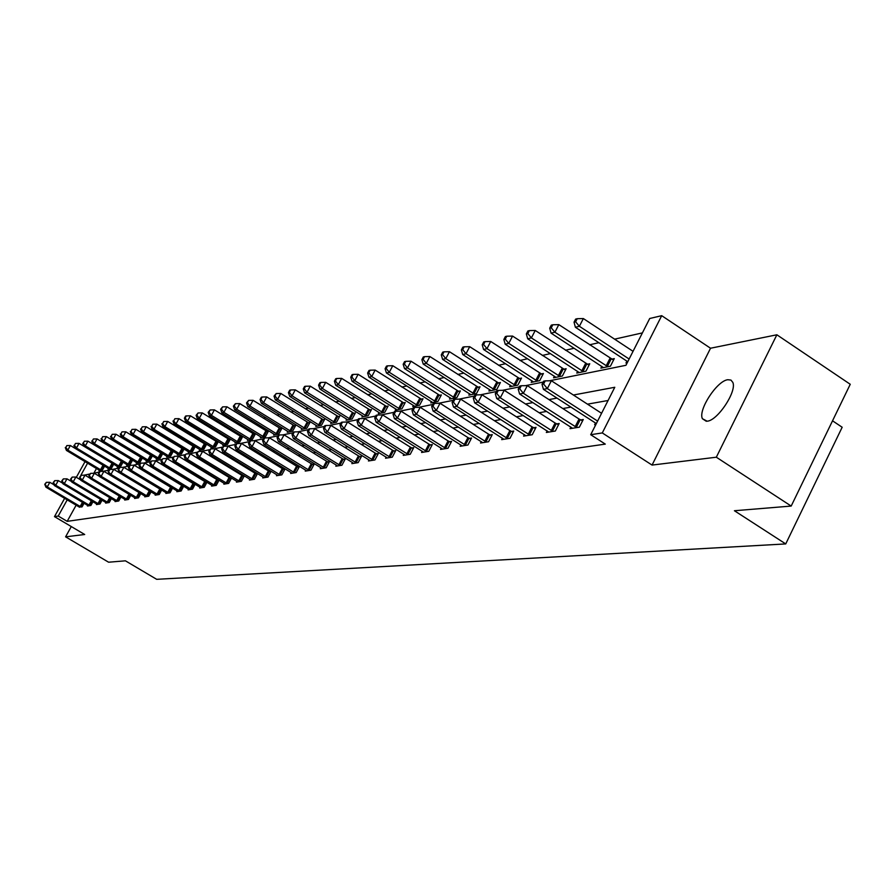 <?xml version="1.0" encoding="UTF-8"?>
<svg xmlns="http://www.w3.org/2000/svg" width="895" height="895" viewBox="0 0 895 895"><rect width="100%" height="100%" fill="white"/><g stroke="black" fill="none" stroke-linecap="round" stroke-linejoin="round"><path stroke-width="1.34" d="M727.78 379.726C716.951 380.834 697.943 410.033 702.396 418.703L707.162 421.209C717.689 420.56 737.044 391.328 732.826 382.4L730.946 380.073L727.78 379.726M549.541 380.778L625.952 365.294L649.714 318.497L661.707 315.678L602.29 432.934L590.7 434.701L614.787 387.278L573.393 395.019M710.529 348.233L652.063 465.076L716.324 457.211L791.191 506.067L850.25 384.279L776.871 334.786L710.529 348.233L661.707 315.678M832.54 420.818L842.173 427.251L785.732 543.925L156.681 579.322L125.412 560.818L108.586 562.205L65.592 536.832L84.701 534.494L54.483 516.628L64.653 498.314M642.397 332.895L614.596 339.16M598.878 342.695L589.548 344.799M574.165 348.256L565.461 350.225M550.425 353.603L542.303 355.438M527.569 358.75L519.995 360.461M505.574 363.706L498.515 365.294M484.385 368.483L477.796 369.959M463.946 373.081L457.815 374.457M444.233 377.522L438.528 378.798M425.203 381.807L419.9 383.004M406.822 385.946L401.889 387.054M389.056 389.94L384.47 390.97M371.872 393.811L367.621 394.773M355.248 397.559L351.31 398.443M339.149 401.184L335.513 402M323.565 404.697L320.209 405.446M308.451 408.098L305.363 408.791M293.806 411.398L290.964 412.036M279.587 414.598L276.991 415.179M265.804 417.696L263.421 418.233M252.412 420.717L250.242 421.198M239.401 423.637L237.444 424.085M226.771 426.49L224.992 426.893M214.476 429.253L212.887 429.611M202.538 431.949L201.106 432.263M190.903 434.567L189.65 434.847M179.593 437.107L178.497 437.353M168.584 439.59L167.622 439.803M157.856 442.007L157.039 442.186M147.406 444.356L146.724 444.513M716.324 457.211L776.871 334.786M71.287 526.562L65.592 536.832M96.481 468.488L93.874 473.186M99.334 470.199L98.998 470.804L102.422 470.099L104.614 466.127M108.306 468.353L107.959 468.969L111.472 468.253L113.721 464.181M117.491 466.463L117.144 467.089L120.735 466.351L123.04 462.178M126.911 464.516L126.553 465.165L130.234 464.415L132.594 460.131M136.555 462.536L136.185 463.196L139.956 462.424L142.383 458.027M146.444 460.489L146.064 461.171L149.935 460.377L152.418 455.868M156.58 458.397L156.2 459.101L160.16 458.285L162.7 453.653M162.387 453.463L161.782 453.597M166.973 456.26L166.582 456.976L170.654 456.148L173.261 451.382M173.015 451.237L172.276 451.393M177.646 454.056L177.244 454.794L181.416 453.944L184.09 449.044M183.922 448.943L183.039 449.133M188.599 451.796L188.185 452.557L192.47 451.684L195.211 446.65M195.121 446.594L194.092 446.806M199.842 449.48L199.406 450.263L203.814 449.357L206.633 444.188L205.436 444.435M211.377 447.097L210.94 447.903L215.46 446.974L218.313 441.727L217.093 441.985M223.247 444.647L222.788 445.475L227.442 444.524L230.328 439.21L229.064 439.467M235.43 442.141L234.971 442.991L239.748 442.007L242.668 436.615L241.37 436.883M247.96 439.546L247.49 440.429L252.401 439.423L255.355 433.952L254.023 434.232M260.859 436.883L260.367 437.789L265.423 436.76L268.41 431.211L267.034 431.502M274.116 434.153L273.624 435.082L278.815 434.019L281.847 428.392L280.437 428.683M287.776 431.334L287.261 432.296L292.609 431.2L295.674 425.483L294.22 425.796M301.839 428.425L301.302 429.421L306.817 428.291L309.927 422.496L308.428 422.809M316.327 425.427L315.778 426.456L321.462 425.293L324.605 419.419L323.061 419.744M331.262 422.35L330.691 423.402L336.554 422.205L339.742 416.242L338.142 416.578M350.482 419.352L306.996 392.211L304.58 392.804L346.645 419.151L346.074 420.258L352.127 419.017L355.349 412.964L353.704 413.311M366.502 416.085L322.401 388.486L319.907 389.09L362.553 415.884L361.949 417.014L368.192 415.739L371.459 409.586L369.758 409.944M383.026 412.696L338.31 384.637L335.726 385.264L378.977 412.505L378.328 413.658L384.772 412.338L388.083 406.095L386.327 406.464M395.892 408.993L395.254 410.201L401.911 408.836L405.256 402.481L403.455 402.862M413.4 405.368L412.729 406.621L419.61 405.211L423.011 398.756L421.142 399.148M431.491 401.62L430.808 402.929L437.923 401.475L441.369 394.908L439.434 395.31M450.219 397.749L449.503 399.103L456.875 397.593L460.354 390.925L458.363 391.339M469.595 393.744L468.857 395.142L476.487 393.587L480.022 386.797L477.952 387.233M489.654 389.582L488.905 391.048L496.803 389.426L500.394 382.523L498.246 382.97M510.463 385.286L509.669 386.797L517.869 385.118L521.505 378.082L519.279 378.551M532.022 380.811L531.216 382.389L539.707 380.655L543.399 373.495L541.095 373.976M554.408 376.18L553.569 377.813L562.384 376.012L566.132 368.718L563.738 369.221M577.655 371.358L576.783 373.07L585.945 371.19L589.749 363.762L587.254 364.287M601.809 366.357L600.903 368.136L610.424 366.189L614.283 358.615L611.699 359.152M626.925 361.144L625.985 363.001L627.238 362.743M76.153 505.16L67.181 521.349L605.3 444.11L590.7 434.701M608.074 400.501L587.478 404.16M570.909 407.102L562.832 408.545M546.621 411.42L539.148 412.752M523.284 415.571L516.359 416.801M500.831 419.565L494.432 420.695M479.217 423.402L473.31 424.454M458.397 427.105L452.948 428.067M438.326 430.674L433.314 431.569M418.972 434.109L414.351 434.936M400.289 437.431L396.049 438.192M382.243 440.642L378.361 441.336M364.813 443.741L361.256 444.367M347.954 446.739L344.709 447.31M331.642 449.637L328.7 450.163M315.857 452.445L313.194 452.915M300.563 455.163L298.158 455.589M285.74 457.792L283.592 458.184M271.375 460.354L269.462 460.69M257.447 462.827L255.746 463.129M243.932 465.232L242.444 465.489M230.798 467.559L229.512 467.794M218.056 469.83L216.959 470.02M205.671 472.034L204.742 472.191M193.633 474.171L192.873 474.305M181.931 476.252L181.327 476.353M79.028 506.872L82.06 506.883L84.085 503.236M87.788 505.451L87.475 506.011L90.898 505.462L92.968 501.726M96.761 503.997L96.447 504.579L99.949 504.019L102.064 500.182M105.957 502.509L105.632 503.102L109.224 502.531L111.394 498.593M115.388 500.987L115.052 501.592L118.733 500.999L120.948 496.971M125.043 499.421L124.696 500.048L128.477 499.444L130.748 495.304M134.944 497.821L134.597 498.459L138.468 497.844L140.806 493.581M145.102 496.177L144.744 496.837L148.715 496.199L151.11 491.825M155.529 494.487L155.159 495.17L159.243 494.51L161.693 490.012M166.235 492.753L165.855 493.447L170.039 492.776L172.556 488.155M177.221 490.975L176.83 491.691L181.126 491.008L183.721 486.253M188.498 489.151L188.095 489.889L192.514 489.173L195.177 484.284M200.1 487.272L199.686 488.032L204.228 487.305L206.958 482.26M206.566 482.025L205.906 482.136M212.014 485.336L211.589 486.119L216.254 485.37L219.074 480.19M218.772 480L217.933 480.145M224.265 483.356L223.839 484.161L228.639 483.389L231.525 478.042M231.324 477.919L230.317 478.087M236.873 481.309L236.425 482.136L241.37 481.342L244.346 475.838M244.245 475.782L243.048 475.972M249.85 479.205L249.392 480.067L254.471 479.25L257.525 473.567L256.149 473.802M263.208 477.035L262.727 477.919L267.974 477.08L271.062 471.329L269.641 471.564M276.969 474.809L276.477 475.715L281.869 474.853L285.002 469.014L283.536 469.26M291.143 472.504L290.64 473.455L296.2 472.56L299.366 466.631L297.856 466.877M305.754 470.132L305.24 471.106L310.968 470.188L314.179 464.169L312.623 464.427M321.876 468.443L320.802 467.682L320.287 468.7L326.205 467.749L329.461 461.63L327.85 461.898M337.471 465.948L336.375 465.165L335.826 466.205L341.935 465.232L345.235 459.012L343.568 459.292M353.559 463.364L352.462 462.57L351.869 463.632L358.179 462.625L361.513 456.316L359.801 456.595M369.02 459.862L368.438 460.981L374.949 459.94L378.339 453.519L376.56 453.81M386.159 457.076L385.555 458.24L392.29 457.155L395.724 450.632L393.889 450.935M403.891 454.201L403.265 455.398L410.234 454.28L413.714 447.645L411.812 447.97M422.227 451.214L421.579 452.467L428.794 451.304L432.319 444.558L430.361 444.882M441.213 448.138L440.541 449.424L448.015 448.227L451.595 441.358L449.558 441.705M460.88 444.938L460.187 446.269L467.928 445.028L471.553 438.047L469.45 438.393M481.264 441.615L480.548 443.014L488.58 441.727L492.261 434.612L490.068 434.981M502.419 438.17L501.67 439.624L510.005 438.293L513.73 431.054L511.47 431.424M524.358 434.601L523.586 436.111L532.234 434.724L536.027 427.351L533.677 427.743M547.158 430.887L546.353 432.464L555.347 431.021L559.185 423.503L556.746 423.906M570.853 427.027L570.014 428.671L579.367 427.172L583.271 419.509L580.732 419.934M595.499 423.011L594.627 424.722L595.869 424.521M652.063 465.076L602.29 432.934M67.181 521.349L58.231 516.046L54.483 516.628M791.191 506.067L734.426 510.743L785.732 543.925M83.906 475.2L89.668 474.037M93.225 473.31L99.188 472.101M102.802 471.374L108.944 470.121M112.613 469.383L118.957 468.096M122.682 467.335L129.238 466.015M133.031 465.243L139.799 463.867M143.648 463.084L150.651 461.675M154.555 460.88L161.794 459.415M165.765 458.598L173.261 457.088M177.299 456.271L185.041 454.694M189.158 453.866L197.168 452.232M201.353 451.393L209.654 449.704M213.916 448.842L222.508 447.097M226.838 446.225L235.754 444.412M240.162 443.517L249.403 441.649M253.9 440.732L263.477 438.796M268.052 437.868L277.998 435.843M282.663 434.903L292.978 432.811M297.733 431.849L308.451 429.667M313.306 428.683L324.438 426.423M329.394 425.427L340.973 423.078M346.029 422.048L358.067 419.61M363.225 418.558L375.766 416.018M381.035 414.956L394.08 412.304M399.472 411.219L413.065 408.456M418.58 407.337L432.755 404.462M438.393 403.321L453.183 400.322M458.956 399.148L474.395 396.026M480.302 394.829L496.423 391.551M502.475 390.332L519.335 386.908M525.544 385.644L543.187 382.075M87.598 463.151L80.83 475.346M76.332 477.303L85.047 461.619M67.226 499.846L58.231 516.046M556.97 398.096L548.982 399.595M532.928 402.605L525.522 403.992M509.803 406.934L502.956 408.209M487.574 411.096L481.241 412.282M466.172 415.101L460.321 416.197M445.565 418.961L440.161 419.968M425.696 422.675L420.728 423.615M406.531 426.266L401.956 427.128M388.038 429.734L383.832 430.517M370.172 433.079L366.323 433.795M352.91 436.301L349.397 436.961M336.229 439.434L333.018 440.027M320.086 442.454L317.166 443.003M304.457 445.386L301.816 445.878M289.32 448.216L286.948 448.663M274.653 450.957L272.527 451.36M260.445 453.62L258.543 453.978M246.651 456.204L244.973 456.517M233.282 458.71L231.805 458.978M220.293 461.138L219.018 461.372M207.685 463.498L206.588 463.7M195.423 465.792L194.517 465.971M183.52 468.029L182.77 468.163M171.941 470.188L171.348 470.3M54.047 484.81L49.84 482.304L47.267 486.925L81.154 507.029M45.287 484.206L46.316 482.36L44.75 484.318L47.267 486.925L45.936 487.182L79.621 507.275M49.84 482.304L46.316 482.36M44.75 484.318L45.936 487.182M103.193 465.277L70.369 445.52L67.807 450.107L66.443 450.431L99.916 470.613M101.493 470.289L67.807 450.107L65.816 447.422L66.845 445.587L65.816 447.422M66.443 450.431L65.279 447.556M66.845 445.587L70.369 445.52M62.706 483.21L58.309 480.593L55.714 485.258L89.97 505.619M53.7 482.517L54.74 480.649L53.152 482.629L55.714 485.258L54.349 485.526L88.392 505.865M58.309 480.593L54.74 480.649M53.152 482.629L54.349 485.526M71.578 481.566L66.991 478.836L64.362 483.557L98.998 504.165M62.326 480.783L63.377 478.892L61.766 480.895L64.362 483.557L62.963 483.837L97.387 504.422M66.991 478.836L63.377 478.892M61.766 480.895L62.963 483.837M113.307 463.934L79.051 443.372L76.467 448.015L75.068 448.35L108.91 468.779M110.521 468.443L76.467 448.015L74.453 445.296L75.482 443.439L74.453 445.296M75.068 448.35L73.893 445.43M75.482 443.439L79.051 443.372M123.018 462.212L87.945 441.168L85.338 445.867L83.906 446.213L118.106 466.888M119.762 466.552L85.338 445.867L83.291 443.114L84.343 441.235L83.291 443.114M83.906 446.213L82.72 443.26M84.343 441.235L87.945 441.168M80.662 479.888L75.885 477.035L73.222 481.812L108.25 502.688M71.152 479.004L72.215 477.091L70.582 479.127L73.222 481.812L71.79 482.092L106.594 502.945M75.885 477.035L72.215 477.091M70.582 479.127L71.79 482.092M89.981 478.176L84.991 475.189L82.306 480.033L117.737 501.166M80.203 477.192L81.288 475.256L79.621 477.303L82.306 480.033L80.841 480.313L116.037 501.435M84.991 475.189L81.288 475.256M79.621 477.303L80.841 480.313M99.546 476.42L94.344 473.298L91.626 478.198L127.448 499.611M89.489 475.323L90.574 473.365L88.885 475.446L91.626 478.198L90.115 478.489L125.714 499.88M94.344 473.298L90.574 473.365M88.885 475.446L90.115 478.489M132.538 460.231L97.063 438.919L94.422 443.663L92.957 444.021L127.537 464.964M129.238 464.617L94.422 443.663L92.353 440.888L93.404 438.986L92.353 440.888M92.957 444.021L91.76 441.034M93.404 438.986L97.063 438.919M142.283 458.195L106.404 436.603L103.742 441.414L102.231 441.772L137.203 462.983M138.938 462.625L103.742 441.414L101.638 438.595L102.701 436.67L101.638 438.595M102.231 441.772L101.034 438.74M102.701 436.67L106.404 436.603M152.284 456.103L115.981 434.232L113.285 439.098L111.741 439.467L147.104 460.959M148.883 460.601L113.285 439.098L111.159 436.245L112.233 434.31L111.159 436.245M111.741 439.467L110.532 436.402M112.233 434.31L115.981 434.232M162.532 453.966L125.803 431.804L123.074 436.726L121.496 437.107L157.263 458.878M159.086 458.508L123.074 436.726L120.914 433.84L122 431.871L120.914 433.84M121.496 437.107L120.277 433.997M122 431.871L125.803 431.804M173.048 451.774L135.883 429.309L133.12 434.299L131.498 434.69L167.678 456.752M169.547 456.372L133.12 434.299L130.927 431.379L132.024 429.387L130.927 431.379M131.498 434.69L130.278 431.535M132.024 429.387L135.883 429.309M183.833 449.525L146.221 426.747L143.424 431.804L141.757 432.207L178.362 454.57M180.287 454.168L143.424 431.804L141.197 428.85L142.316 426.825L141.197 428.85M141.757 432.207L140.537 429.007M142.316 426.825L146.221 426.747M194.897 447.22L156.826 424.118L154.007 429.242L152.295 429.656L189.337 452.322M191.306 451.919L154.007 429.242L151.747 426.244L152.877 424.196L151.747 426.244M152.295 429.656L151.065 426.412M152.877 424.196L156.826 424.118M206.264 444.849L167.723 421.422L164.87 426.613L163.114 427.038L200.592 450.017M202.617 449.603L164.87 426.613L162.577 423.581L163.718 421.5L162.577 423.581M163.114 427.038L161.872 423.749M163.718 421.5L167.723 421.422M217.944 442.41L178.922 418.659L176.035 423.906L174.223 424.353L212.16 447.657M214.241 447.231L176.035 423.906L173.697 420.84L174.849 418.737L173.697 420.84M174.223 424.353L172.981 421.019M174.849 418.737L178.922 418.659M229.937 439.915L190.422 415.806L187.502 421.131L185.645 421.59L224.041 445.218M226.178 444.781L187.502 421.131L185.131 418.021L186.294 415.895L185.556 416.074L184.392 418.2L185.131 418.021M185.645 421.59L184.392 418.2M186.294 415.895L190.422 415.806M242.276 437.342L202.248 412.886L199.294 418.278L197.381 418.748L236.258 442.723M238.45 442.275L199.294 418.278L196.878 415.123L198.063 412.964L196.117 415.314L196.878 415.123M197.381 418.748L196.117 415.314M198.063 412.964L202.248 412.886M254.952 434.701L214.408 409.865L211.421 415.347L209.452 415.817L248.81 440.161M251.07 439.691L211.421 415.347L208.971 412.147L210.157 409.955L208.177 412.338L208.971 412.147M209.452 415.817L208.177 412.338M210.157 409.955L214.408 409.865M267.997 431.983L226.916 406.777L223.895 412.326L221.87 412.819L261.732 437.51M264.047 437.04L223.895 412.326L221.401 409.082L222.609 406.867L220.595 409.283L221.401 409.082M221.87 412.819L220.595 409.283M222.609 406.867L226.916 406.777M281.422 429.186L239.793 403.589L236.727 409.216L234.647 409.72L275.011 434.791M277.405 434.31L236.727 409.216L234.199 405.927L235.419 403.679L233.36 406.129L234.199 405.927M234.647 409.72L233.36 406.129M235.419 403.679L239.793 403.589M295.238 426.3L253.05 400.311L249.951 406.017L247.803 406.543L288.693 431.994M291.166 431.491L249.951 406.017L247.367 402.683L248.609 400.401L246.517 402.895L247.367 402.683M247.803 406.543L246.517 402.895M248.609 400.401L253.05 400.311M309.469 423.335L266.71 396.921L263.566 402.728L261.362 403.253L302.79 429.119M305.329 428.593L263.566 402.728L260.937 399.338L262.201 397.022L261.318 397.235L260.065 399.55L260.937 399.338M261.362 403.253L260.065 399.55M262.201 397.022L266.71 396.921M324.135 420.281L280.784 393.442L277.607 399.327L275.324 399.875L317.311 426.143M319.918 425.606L277.607 399.327L274.933 395.892L276.197 393.543L274.015 396.116L274.933 395.892M275.324 399.875L274.015 396.116M276.197 393.543L280.784 393.442M339.261 417.137L295.294 389.851L292.072 395.825L289.723 396.395L332.269 423.089M334.965 422.529L292.072 395.825L289.353 392.334L290.64 389.951L289.7 390.186L288.414 392.569L289.353 392.334M289.723 396.395L288.414 392.569M290.64 389.951L295.294 389.851M354.856 413.882L310.263 386.148L306.996 392.211L304.222 388.676L305.531 386.248L304.557 386.483L303.26 388.911L304.222 388.676M346.645 419.151L347.707 419.923M304.58 392.804L303.26 388.911M305.531 386.248L310.263 386.148M109.347 474.618L103.921 471.352L101.169 476.319L137.416 498.012M99.009 473.41L100.106 471.419L98.394 473.533L101.169 476.319L99.625 476.621L135.637 498.291M103.921 471.352L100.106 471.419M98.394 473.533L99.625 476.621M146.545 495.774L149.297 490.762L113.754 469.36L110.969 474.395L147.641 496.367M108.776 471.441L109.895 469.428L108.15 471.564L110.969 474.395L109.391 474.708L145.818 496.658M149.297 490.762L149.991 491.142M113.754 469.36L109.895 469.428M108.15 471.564L109.391 474.708M157.017 494.085L159.802 489.006L123.846 467.324L121.026 472.415L158.135 494.689M118.8 469.428L119.93 467.391L118.151 469.562L121.026 472.415L119.404 472.728L156.256 494.991M159.802 489.006L161.559 489.934M123.846 467.324L119.93 467.391M118.151 469.562L119.404 472.728M167.779 492.351L170.587 487.204L134.194 465.221L131.352 470.378L168.909 492.966M129.093 467.358L130.234 465.299L128.421 467.492L129.093 467.358L131.352 470.378L129.685 470.714L166.973 493.268M170.587 487.204L172.522 488.222M134.194 465.221L130.234 465.299M128.421 467.492L129.685 470.714M178.821 490.572L181.663 485.358L144.833 463.073L141.958 468.298L179.962 491.187M139.665 465.232L140.806 463.14L138.971 465.366L139.665 465.232L141.958 468.298L140.235 468.633L177.982 491.512M181.663 485.358L183.632 486.399M144.833 463.073L140.806 463.14M138.971 465.366L140.235 468.633M190.165 488.737L193.04 483.457L155.764 460.858L152.855 466.15L191.317 489.364M150.517 463.051L151.68 460.925L149.812 463.185L150.517 463.051L152.855 466.15L151.087 466.496L189.292 489.699M193.04 483.457L195.054 484.519M155.764 460.858L151.68 460.925M149.812 463.185L151.087 466.496M201.822 486.858L204.731 481.499L166.996 458.576L164.053 463.957L202.997 487.495M161.671 460.802L162.856 458.654L160.955 460.947L161.671 460.802L164.053 463.957L162.23 464.315L200.905 487.831M204.731 481.499L206.779 482.584M166.996 458.576L162.856 458.654M160.955 460.947L162.23 464.315M213.804 484.933L216.747 479.496L178.541 456.237L175.554 461.686L214.99 485.571M173.149 458.497L174.335 456.316L172.399 458.643L173.149 458.497L175.554 461.686L173.697 462.055L212.842 485.918M216.747 479.496L218.839 480.604M178.541 456.237L174.335 456.316M172.399 458.643L173.697 462.055M226.133 482.942L229.109 477.438L190.411 453.843L187.402 459.359L227.33 483.602M184.941 456.126L186.149 453.922L184.18 456.282L184.941 456.126L187.402 459.359L185.478 459.739L225.126 483.949M229.109 477.438L231.246 478.556M190.411 453.843L186.149 453.922M184.18 456.282L185.478 459.739M238.808 480.895L241.818 475.312L202.628 451.36L199.574 456.965L240.028 481.566M197.09 453.687L198.31 451.449L196.296 453.843L197.09 453.687L199.574 456.965L197.605 457.356L237.757 481.924M241.818 475.312L243.999 476.464M202.628 451.36L198.31 451.449M196.296 453.843L197.605 457.356M251.853 478.791L254.907 473.131L215.203 448.82L212.115 454.503L253.095 479.463M209.575 451.169L210.817 448.898L208.77 451.337L209.575 451.169L212.115 454.503L210.079 454.895L250.757 479.843M254.907 473.131L257.133 474.305M215.203 448.82L210.817 448.898M208.77 451.337L210.079 454.895M265.289 476.632L268.377 470.882L228.158 446.191L225.025 451.964L266.553 477.315M222.452 448.585L223.705 446.281L221.613 448.753L222.452 448.585L225.025 451.964L222.933 452.367L264.137 477.695M268.377 470.882L270.659 472.079M228.158 446.191L223.705 446.281M221.613 448.753L222.933 452.367M279.128 474.395L282.261 468.566L241.505 443.495L238.327 449.346L280.415 475.088M235.709 445.923L236.974 443.573L234.848 446.09L235.709 445.923L238.327 449.346L236.168 449.771L277.92 475.491M282.261 468.566L284.588 469.785M241.505 443.495L236.974 443.573M234.848 446.09L236.168 449.771M293.392 472.101L296.558 466.172L255.254 440.709L252.043 446.65L294.69 472.806M249.369 443.17L250.656 440.799L249.761 440.978L248.486 443.349L249.369 443.17L252.043 446.65L249.817 447.086L292.128 473.209M296.558 466.172L298.941 467.425M255.254 440.709L250.656 440.799M248.486 443.349L249.817 447.086M308.104 469.73L311.303 463.711L269.429 437.834L266.184 443.864L309.413 470.446M263.454 440.34L264.763 437.923L263.846 438.114L262.537 440.519L263.454 440.34L266.184 443.864L263.891 444.323L306.772 470.859M311.303 463.711L313.742 464.997M269.429 437.834L264.763 437.923M262.537 440.519L263.891 444.323M323.263 467.279L326.518 461.171L284.062 434.869L280.773 441L324.605 468.007M277.998 437.409L279.307 434.97L278.367 435.16L277.047 437.599L277.998 437.409L280.773 441L278.401 441.459L320.802 467.682M326.518 461.171L329.013 462.48M284.062 434.869L279.307 434.97M277.047 437.599L278.401 441.459M338.925 464.751L342.214 458.553L299.165 431.815L295.831 438.035L340.279 465.489M293.001 434.399L294.332 431.905L293.359 432.106L292.016 434.59L293.001 434.399L295.831 438.035L293.381 438.516L336.375 465.165M342.214 458.553L344.765 459.896M299.165 431.815L294.332 431.905M292.016 434.59L293.381 438.516M355.08 462.144L358.425 455.846L314.76 428.66L311.37 434.981L356.467 462.894M308.495 431.278L309.849 428.75L308.831 428.962L307.488 431.479L308.495 431.278L311.37 434.981L308.853 435.473L352.462 462.57M358.425 455.846L361.032 457.222M314.76 428.66L309.849 428.75M307.488 431.479L308.853 435.473M371.783 459.459L375.162 453.049L330.87 425.393L327.436 431.815L373.181 460.22M324.505 428.056L325.869 425.494L324.829 425.707L323.464 428.269L324.505 428.056L327.436 431.815L324.829 432.33L370.183 460.701M375.162 453.049L377.847 454.459M330.87 425.393L325.869 425.494M323.464 428.269L324.829 432.33M389.045 456.674L392.469 450.163L347.528 422.026L344.049 428.548L390.466 457.446M341.051 424.733L342.438 422.127L341.364 422.339L339.977 424.946L341.051 424.733L344.049 428.548L341.353 429.085L387.367 457.949M392.469 450.163L395.221 451.606M347.528 422.026L342.438 422.127M339.977 424.946L341.353 429.085M370.944 410.536L325.713 382.322L322.401 388.486L319.571 384.895L320.902 382.422L319.895 382.68L318.575 385.141L319.571 384.895M362.553 415.884L363.627 416.667M319.907 389.09L318.575 385.141M320.902 382.422L325.713 382.322M387.557 407.08L341.655 378.372L338.31 384.637L335.424 380.979L336.766 378.484L335.737 378.742L334.394 381.236L335.424 380.979M378.977 412.505L380.062 413.311M335.726 385.264L334.394 381.236M336.766 378.484L341.655 378.372M404.719 403.5L358.134 374.3L354.744 380.655L352.071 381.304L397.044 409.832M400.099 409.205L354.744 380.655L351.802 376.952L353.156 374.401L352.093 374.669L350.739 377.209L351.802 376.952M352.071 381.304L350.739 377.209M353.156 374.401L358.134 374.3M422.462 399.808L375.162 370.082L371.727 376.549L368.964 377.209L414.586 406.24M417.752 405.603L371.727 376.549L368.729 372.779L370.105 370.194L368.997 370.463L367.621 373.047L368.729 372.779M368.964 377.209L367.621 373.047M370.105 370.194L375.162 370.082M406.889 453.799L410.369 447.176L364.757 418.536L361.233 425.17L408.344 454.582M358.168 421.288L359.577 418.636L358.459 418.86L357.06 421.511L358.168 421.288L361.233 425.17L358.436 425.718L405.133 455.096M410.369 447.176L413.188 448.652M364.757 418.536L359.577 418.636M357.06 421.511L358.436 425.718M425.36 450.823L428.884 444.088L382.59 414.922L379.01 421.679L426.837 451.617M375.889 417.73L377.321 415.023L376.168 415.258L374.736 417.954L375.889 417.73L379.01 421.679L376.124 422.239L423.514 452.154M428.884 444.088L431.782 445.598M382.59 414.922L377.321 415.023M374.736 417.954L376.124 422.239M444.491 447.735L448.059 440.888L401.061 411.185L397.436 418.054L445.99 448.552M394.236 414.038L395.691 411.286L394.494 411.532L393.039 414.273L394.236 414.038L397.436 418.054L394.438 418.647L442.544 449.1M448.059 440.888L451.035 442.432M401.061 411.185L395.691 411.286M393.039 414.273L394.438 418.647M464.304 444.535L467.928 437.565L420.191 407.303L416.511 414.295L465.825 445.374M413.255 410.212L414.721 407.415L413.479 407.672L412.013 410.458L413.255 410.212L416.511 414.295L413.412 414.911L462.267 445.945M467.928 437.565L470.983 439.165M420.191 407.303L414.721 407.415M412.013 410.458L413.412 414.911M484.844 441.224L488.525 434.131L440.038 403.287L436.301 410.402L486.399 442.074M432.967 406.252L434.467 403.399L433.18 403.667L431.681 406.509L432.967 406.252L436.301 410.402L433.09 411.04L482.707 442.667M488.525 434.131L491.657 435.764M440.038 403.287L434.467 403.399M431.681 406.509L433.09 411.04M506.156 437.789L509.881 430.562L460.623 399.114L456.842 406.375L507.733 438.651M453.429 402.135L454.94 399.237L453.608 399.506L452.098 402.403L453.429 402.135L456.842 406.375L453.496 407.024L503.907 439.266M509.881 430.562L513.115 432.251M460.623 399.114L454.94 399.237M452.098 402.403L453.496 407.024M528.285 434.22L532.066 426.859L482.002 394.784L478.165 402.179L529.896 435.104M474.674 397.861L476.207 394.908L474.82 395.187L473.287 398.141L474.674 397.861L478.165 402.179L474.697 402.862L525.902 435.742M532.066 426.859L535.389 428.593M482.002 394.784L476.207 394.908M473.287 398.141L474.697 402.862M551.264 430.517L555.101 423.011L504.221 390.287L500.316 397.816L552.909 431.412M496.747 393.42L498.302 390.41L496.859 390.712L495.304 393.71L496.747 393.42L500.316 397.816L496.714 398.532L548.769 432.072M555.101 423.011L558.525 424.801M504.221 390.287L498.302 390.41M495.304 393.71L496.714 398.532M440.799 395.993L392.782 365.719L389.291 372.298L386.439 372.98L432.721 402.537M435.999 401.866L389.291 372.298L386.226 368.46L387.625 365.831L386.483 366.122L385.085 368.74L386.226 368.46M386.439 372.98L385.085 368.74M387.625 365.831L392.782 365.719M459.773 392.044L411.006 361.211L407.471 367.89L404.518 368.606L451.483 398.7M454.873 398.006L407.471 367.89L404.339 363.996L405.759 361.334L404.574 361.625L403.164 364.287L404.339 363.996M404.518 368.606L403.164 364.287M405.759 361.334L411.006 361.211M479.418 387.96L429.88 356.546L426.288 363.336L423.234 364.075L470.904 394.729M474.417 394.001L426.288 363.336L423.1 359.376L424.532 356.657L423.313 356.96L421.881 359.678L423.1 359.376M423.234 364.075L421.881 359.678M424.532 356.657L429.88 356.546M499.768 383.731L449.435 351.701L445.799 358.615L442.622 359.387L491.019 390.612M494.666 389.862L445.799 358.615L442.533 354.588L443.987 351.825L442.723 352.138L441.269 354.901L442.533 354.588M442.622 359.387L441.269 354.901M443.987 351.825L449.435 351.701M520.856 379.335L469.707 346.689L466.015 353.726L462.726 354.521L511.873 386.349M515.643 385.577L466.015 353.726L462.681 349.621L464.158 346.812L462.838 347.137L461.361 349.945L462.681 349.621M462.726 354.521L461.361 349.945M464.158 346.812L469.707 346.689M542.739 374.792L490.728 341.476L486.992 348.647L483.568 349.475L533.498 381.919M537.403 381.125L486.992 348.647L483.58 344.474L485.079 341.61L483.714 341.946L482.215 344.81L483.58 344.474M483.568 349.475L482.215 344.81M485.079 341.61L490.728 341.476M565.439 370.071L512.567 336.072L508.763 343.378L505.216 344.239L555.929 377.332M560.001 376.504L508.763 343.378L505.272 339.127L506.794 336.207L505.373 336.565L503.851 339.473L505.272 339.127M505.216 344.239L503.851 339.473M506.794 336.207L512.567 336.072M589.022 365.16L535.244 330.468L531.384 337.907L527.703 338.791L579.233 372.566M583.462 371.705L531.384 337.907L527.815 333.578L529.359 330.602L527.882 330.971L526.338 333.936L527.815 333.578M527.703 338.791L526.338 333.936M529.359 330.602L535.244 330.468M575.161 426.669L579.054 419.017L527.323 385.611L523.362 393.285L576.827 427.575M519.704 388.81L521.282 385.745L519.782 386.047L518.205 389.112L519.704 388.81L523.362 393.285L519.603 394.024L572.52 428.269M579.054 419.017L582.589 420.851M527.323 385.611L521.282 385.745M518.205 389.112L519.603 394.024M613.545 360.07L558.816 324.628L554.9 332.213L551.074 333.141L603.454 367.61M607.839 366.715L554.9 332.213L551.242 327.805L552.808 324.773L551.275 325.153L549.709 328.174L551.242 327.805M551.074 333.141L549.709 328.174M552.808 324.773L558.816 324.628M601.574 413.3L551.365 380.744L547.337 388.575L597.614 421.097M543.589 384L545.2 380.878L543.634 381.192L542.023 384.313L543.589 384L547.337 388.575L543.433 389.336L596.35 423.57M551.365 380.744L545.2 380.878M542.023 384.313L543.433 389.336M633.045 351.321L583.35 318.553L579.378 326.283L575.384 327.257L627.764 361.714M629.129 359.029L579.378 326.283L575.619 321.797L577.219 318.698L575.619 319.101L574.031 322.189L575.619 321.797M575.384 327.257L574.031 322.189M577.219 318.698L583.35 318.553M80.147 506.481L82.474 502.285M80.863 506.872L83.179 502.699M103.719 465.59L101.202 470.143M103.026 465.176L100.486 469.752M88.952 505.06L91.335 500.752M89.679 505.462L92.04 501.178M97.969 503.605L100.408 499.186M98.696 504.008L101.124 499.623M112.781 463.666L110.219 468.286M112.065 463.263L109.503 467.895M122.044 461.719L119.46 466.396M121.317 461.317L118.733 465.993M107.21 502.117L109.705 497.586M107.948 502.531L110.432 498.023M116.674 500.596L119.236 495.942M117.424 501.01L119.964 496.378M126.385 499.03L129.003 494.253M127.135 499.444L129.741 494.7M131.543 459.717L128.925 464.46M130.804 459.314L128.198 464.057M141.265 457.681L138.624 462.469M140.526 457.267L137.886 462.055M151.244 455.577L148.57 460.433M150.494 455.163L147.82 460.019M161.469 453.429L158.773 458.352M160.708 453.004L158.012 457.927M171.952 451.225L169.233 456.204M171.18 450.8L168.461 455.779M182.714 448.966L179.962 454.011M181.931 448.529L179.179 453.575M193.756 446.639L190.971 451.751M192.973 446.202L190.187 451.315M205.1 444.256L202.281 449.435M204.306 443.808L201.487 448.988M216.747 441.817L213.894 447.053M215.941 441.358L213.088 446.605M228.717 439.3L225.831 444.614M227.901 438.841L225.014 444.155M241.023 436.715L238.104 442.096M240.184 436.245L237.264 441.638M253.665 434.053L250.712 439.512M252.826 433.583L249.873 439.042M266.676 431.312L263.689 436.861M265.826 430.842L262.839 436.38M280.068 428.504L277.047 434.12M279.195 428.023L276.175 433.639M293.851 425.606L290.786 431.3M292.967 425.114L289.913 430.808M308.048 422.619L304.949 428.403M307.153 422.127L304.054 427.899M322.681 419.542L319.537 425.416M321.775 419.039L318.631 424.912M337.751 416.376L334.573 422.339M336.833 415.862L333.656 421.813M353.312 413.11L350.09 419.162M352.373 412.584L349.151 418.636M136.331 497.419L139.027 492.518M137.103 497.844L139.777 492.966M147.317 496.199L150.069 491.198M157.811 494.521L160.585 489.442M168.573 492.798L171.381 487.641M179.626 491.019L182.468 485.806M190.982 489.196L193.857 483.904M202.65 487.316L205.559 481.957M214.643 485.392L217.586 479.966M226.972 483.412L229.959 477.908M239.67 481.376L242.679 475.793M252.726 479.284L255.78 473.612M266.173 477.124L269.261 471.374M280.034 474.898L283.156 469.058M294.31 472.605L297.476 466.687M309.021 470.244L312.232 464.225M324.203 467.805L327.458 461.697M339.876 465.288L343.165 459.09M356.053 462.693L359.387 456.394M372.767 460.008L376.146 453.608M390.041 457.233L393.464 450.722M369.355 409.731L366.1 415.884M368.404 409.205L365.149 415.347M385.924 406.252L382.624 412.494M384.962 405.715L381.662 411.957M403.03 402.661L399.685 409.004M402.056 402.112L398.711 408.444M420.717 398.946L417.327 405.39M419.721 398.376L416.332 404.831M407.907 454.369L411.376 447.746M426.4 451.393L429.913 444.67M445.542 448.328L449.111 441.47M465.366 445.139L468.991 438.17M485.929 441.839L489.61 434.746M507.264 438.416L510.989 431.189M529.404 434.858L533.185 427.497M552.405 431.166L556.242 423.659M438.997 395.098L435.563 401.654M437.991 394.527L434.556 401.083M457.916 391.126L454.436 397.783M456.897 390.544L453.407 397.201M477.505 387.009L473.97 393.778M476.464 386.416L472.929 393.196M497.788 382.747L494.208 389.638M496.725 382.143L493.145 389.034M518.809 378.328L515.173 385.342M517.735 377.712L514.099 384.727M540.614 373.741L536.933 380.89M539.517 373.114L535.836 380.263M563.246 368.986L559.509 376.258M562.138 368.348L558.39 375.62M586.762 364.041L582.958 371.459M585.621 363.392L581.828 370.81M576.324 427.329L580.217 419.677M611.184 358.906L607.336 366.458M610.032 358.246L606.183 365.798M702.396 418.703L706.312 421.288"/></g></svg>
